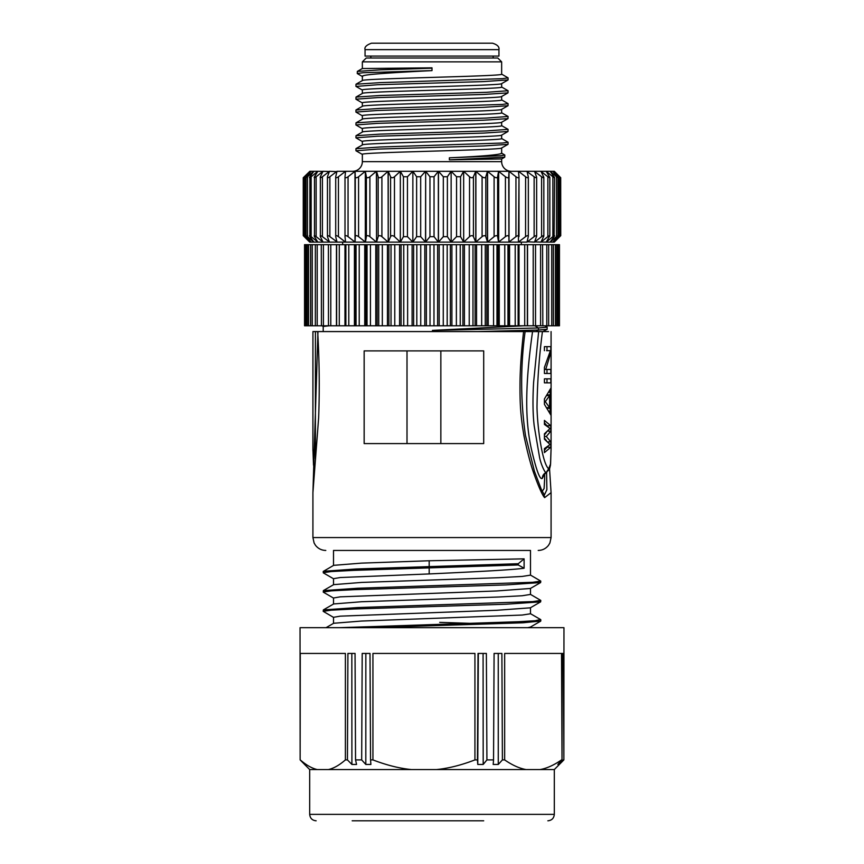 <?xml version="1.0" encoding="UTF-8"?>
<svg xmlns="http://www.w3.org/2000/svg" width="864" height="864" viewBox="0 0 864 864"><rect width="100%" height="100%" fill="white"/><g stroke="black" fill="none" stroke-linecap="round" stroke-linejoin="round"><path stroke-width="1.3" d="M460.555 176.742L456.559 176.742L451.127 171.299L438.469 171.299L443.318 176.742L447.379 176.742L451.127 171.299L451.159 242.104L451.127 171.299L463.655 171.299L469.53 176.742C471.247 178.081 472.543 178.081 473.418 176.742L475.772 171.299L463.655 171.299L460.555 176.742L460.555 236.66L463.676 242.104L463.655 171.299L463.676 242.104L463.655 171.299L463.676 242.104L475.783 242.104L475.772 171.299L482.09 176.742C483.894 178.081 485.136 178.081 485.816 176.742L487.469 171.299L494.1 176.742C495.958 178.081 497.146 178.081 497.632 176.742L498.56 171.299L505.429 176.742C507.33 178.081 508.432 178.081 508.734 176.742L509.015 171.299L515.992 176.774M559.246 236.66C560.455 235.321 560.315 235.321 558.824 236.66C560.315 235.321 560.455 235.321 559.246 236.66L554.137 242.104L559.732 236.66C561.071 235.343 561.071 235.343 559.732 236.66L559.732 236.12M557.366 236.66C558.414 235.321 558.133 235.321 556.513 236.66C558.133 235.321 558.414 235.321 557.366 236.66L552.787 242.104L554.31 242.104L560.747 235.667L560.704 177.703M559.732 177.282L559.732 176.742C561.092 178.081 561.092 178.081 559.732 176.742L554.137 171.299L552.798 171.299L558.824 176.742C560.315 178.081 560.455 178.081 559.246 176.742L554.31 171.299L560.747 177.736M554.116 236.66L554.569 177.617L550.13 171.299L556.513 176.742L556.513 236.66L550.12 242.104L554.116 236.66C554.99 235.321 554.569 235.321 552.852 236.66L546.199 242.104L552.798 242.104L558.824 236.66L558.824 176.742C560.315 178.081 560.455 178.081 559.246 176.742M557.366 176.742C558.414 178.081 558.133 178.081 556.513 176.742C558.133 178.081 558.414 178.081 557.366 176.742L552.787 171.299L546.199 171.299L552.852 176.742C554.569 178.081 554.99 178.081 554.116 176.742M546.199 242.104L549.839 235.883L549.839 177.52L546.199 171.299M541.004 242.006L546.167 242.104M549.526 236.66C550.206 235.321 549.655 235.321 547.862 236.66L547.862 176.742L540.994 171.396M546.156 171.299L540.994 171.299L543.834 177.401L543.834 236.012L540.95 242.104L547.862 236.66M534.611 241.909L540.95 242.104M543.64 236.66C544.136 235.321 543.456 235.321 541.598 236.66L541.598 176.742L534.611 171.493M540.95 171.299L534.535 171.299L536.641 177.25L536.641 236.153L534.535 242.104L541.598 236.66M527.094 241.758L534.535 242.104M536.544 236.66C536.836 235.321 536.036 235.321 534.136 236.66L534.136 176.742L527.094 171.644M534.535 171.299L527.008 171.299L528.336 177.088L528.336 236.315L527.008 242.104L534.136 236.66M518.53 241.196L518.53 242.104L527.008 242.104M528.293 236.66C528.39 235.321 527.483 235.321 525.56 236.66L525.604 176.774M527.008 171.299L518.432 171.299L518.994 176.742L518.432 242.104L525.56 236.66M518.53 172.206L518.53 171.299L525.56 176.742C527.483 178.081 528.39 178.081 528.293 176.742M518.432 171.299L509.015 171.299L509.015 242.104L518.432 242.104M518.994 236.66C518.886 235.321 517.882 235.321 515.948 236.66L515.948 176.742C517.882 178.081 518.886 178.081 518.994 176.742M508.734 176.742L508.918 242.104L515.948 236.66M508.918 242.104L508.918 171.299L498.668 171.299L498.668 242.104L508.918 242.104M508.734 236.66C508.432 235.321 507.33 235.321 505.429 236.66L505.429 176.742M497.632 176.742L497.632 236.66L498.56 242.104L505.429 236.66M498.56 242.104L498.56 171.299L487.566 171.299L487.588 242.104L498.56 242.104M497.632 236.66C497.135 235.321 495.958 235.321 494.1 236.66L494.1 176.742M485.816 176.742L485.816 236.66L487.48 242.104L494.1 236.66M487.48 242.104L487.469 171.299L475.88 171.299L475.891 242.104L487.48 242.104M485.816 236.66C485.136 235.321 483.883 235.321 482.09 236.66L482.09 176.742M473.418 176.742L473.418 236.66L475.783 242.104L482.09 236.66M473.418 236.66C472.543 235.321 471.247 235.321 469.53 236.66L469.53 176.742M447.379 176.742L447.379 236.66L451.159 242.104L463.676 242.104L469.53 236.66M460.555 236.66L456.559 236.66L456.559 176.742M434.041 176.742L429.959 176.742L425.66 171.299L438.34 171.299L434.041 176.742L434.041 236.66L438.34 242.104L438.34 171.299L475.772 171.299L438.469 171.299L438.469 242.104L451.159 242.104L456.559 236.66M447.379 236.66L443.318 236.66L443.318 176.742M303.296 235.71L309.69 242.104L354.985 242.104L354.985 171.299L345.568 171.299L345.006 176.742C345.114 178.081 346.129 178.081 348.052 176.742L355.082 171.299L355.082 242.104L365.332 242.104L365.332 171.299L355.082 171.299L355.266 176.742C355.579 178.081 356.681 178.081 358.571 176.742L365.332 171.299L366.368 176.742C366.865 178.081 368.053 178.081 369.9 176.742L376.412 171.299L365.44 171.299L425.531 171.299L400.334 171.299L403.445 176.742L407.441 176.742L412.862 171.299L416.621 176.742L420.682 176.742L420.682 236.66L425.531 242.104L388.228 242.104L425.531 242.104L425.66 171.299L425.66 242.104L438.469 242.104L443.318 236.66M434.041 236.66L429.959 236.66L429.959 176.742M425.531 242.104L429.959 236.66M305.208 237.578L309.863 242.104L304.754 236.66C303.545 235.321 303.685 235.321 305.176 236.66L311.213 242.104L306.634 236.66C305.586 235.321 305.867 235.321 307.487 236.66L313.88 242.104L309.884 236.66C309.02 235.321 309.442 235.321 311.148 236.66L317.801 242.104L314.474 236.66C313.794 235.321 314.345 235.321 316.138 236.66L323.006 242.006M358.571 176.742L358.571 236.66C356.681 235.321 355.579 235.321 355.266 236.66L355.082 242.104L348.052 236.66C346.129 235.321 345.114 235.321 345.006 236.66L345.568 242.104M420.682 176.742L425.531 171.299L388.217 171.299L388.228 242.104L388.109 171.299L376.52 171.299L378.184 176.742C378.875 178.081 380.117 178.081 381.91 176.742L388.109 171.299L376.52 171.299L376.531 242.104L376.412 171.299L365.44 171.299L365.44 242.104L358.571 236.66M369.9 176.742L369.9 236.66C368.042 235.321 366.865 235.321 366.368 236.66L365.44 242.104L376.477 242.104M381.91 176.742L381.91 236.66C380.117 235.321 378.875 235.321 378.184 236.66L376.531 242.104L388.163 242.104M475.783 242.104L438.469 242.104M304.268 236.66C302.908 235.321 302.908 235.321 304.268 236.66C302.908 235.321 302.908 235.321 304.268 236.66L304.268 236.12M304.268 177.282L304.268 176.742C302.929 178.06 302.929 178.06 304.268 176.742L309.863 171.299L303.253 177.736L303.253 235.667M425.531 171.299L388.217 171.299L390.582 176.742C391.468 178.081 392.764 178.081 394.47 176.742L400.345 171.299L388.163 171.299M388.109 171.299L376.477 171.299M345.47 172.206L345.47 171.299L336.992 171.299L335.707 176.742C335.61 178.081 336.528 178.081 338.44 176.742L345.568 171.299M336.906 171.644L329.465 171.299L327.456 176.742C327.164 178.081 327.964 178.081 329.864 176.742L336.992 171.299M329.389 171.493L323.028 171.299L320.36 176.742C319.864 178.081 320.544 178.081 322.402 176.742L329.465 171.299M322.996 171.396L317.822 171.299L314.474 176.742C313.794 178.081 314.345 178.081 316.138 176.742L323.05 171.299M317.801 171.299L313.859 171.299L309.884 176.742C309.02 178.081 309.442 178.081 311.148 176.742L317.833 171.299M304.754 236.66C303.545 235.321 303.685 235.321 305.176 236.66L305.176 176.742L311.213 171.299L306.634 176.742C305.586 178.081 305.867 178.081 307.487 176.742L313.87 171.299L309.863 171.299L304.754 176.742C303.545 178.081 303.685 178.081 305.176 176.742C303.685 178.081 303.545 178.081 304.754 176.742M306.634 176.742C305.586 178.081 305.867 178.081 307.487 176.742L307.487 236.66C305.867 235.321 305.586 235.321 306.634 236.66M309.884 176.742L309.884 236.66M314.474 176.742L314.474 236.66M323.05 242.104L320.36 236.66C319.864 235.321 320.544 235.321 322.402 236.66L329.389 241.909M320.36 176.742L320.36 236.66M329.465 242.104L327.456 236.66C327.164 235.321 327.964 235.321 329.864 236.66L336.906 241.758M327.456 176.742L327.456 236.66M336.992 242.104L335.707 236.66C335.61 235.321 336.528 235.321 338.44 236.66L345.47 242.104L345.47 241.196M335.707 176.742L335.707 236.66M345.006 176.742L345.006 236.66M369.9 236.66L376.434 242.104M381.91 236.66L388.12 242.104M388.228 242.104L390.582 236.66L390.582 176.742M394.47 176.742L394.47 236.66L400.324 242.104L400.345 171.299L400.324 242.104L403.445 236.66L403.445 176.742M394.47 236.66C392.764 235.321 391.468 235.321 390.582 236.66M407.441 176.742L407.441 236.66L412.841 242.104L412.862 171.299L412.841 242.104L416.621 236.66L416.621 176.742M407.441 236.66L403.445 236.66M420.682 236.66L416.621 236.66M549.526 176.742C550.206 178.081 549.655 178.081 547.862 176.742M543.64 176.742C544.136 178.081 543.456 178.081 541.598 176.742M536.544 176.742C536.846 178.081 536.036 178.081 534.136 176.742M501.649 147.938C505.829 150.098 358.139 152.226 362.351 154.375L362.351 161.644A9.655 9.655 -90 0 1 352.696 171.299M362.351 161.644L501.649 161.644A9.655 9.655 90 0 0 511.304 171.299M501.649 161.644L501.649 158.944L504.738 157.172L449.377 159.84L501.649 158.933M449.377 159.84L449.377 157.81L500.764 155.725L504.824 155.034L501.401 153.025M501.649 147.992L501.649 153.317C499.446 154.818 482.026 156.319 449.377 157.81M356.011 150.79L377.503 149.105L483.764 145.951L507.989 144.364L501.606 148.014M362.351 132.073L362.351 128.628C358.128 126.479 505.948 124.34 501.649 122.191M362.448 128.747L355.914 124.956L377.46 123.358L483.754 120.204L507.989 118.616L501.595 122.278M362.351 144.947L362.351 141.502C358.096 139.352 505.894 137.214 501.649 135.065M362.459 141.61L355.925 137.819L377.471 136.231L483.754 133.078L507.989 131.49L501.595 135.151M507.989 131.49L508.064 129.362L486.335 130.939L380.052 134.125L356 135.713L355.936 137.83M507.989 118.616L508.075 116.489L486.313 118.066L380.03 121.252L356 122.839L355.936 124.956M501.649 83.624L501.649 87.059C506.142 89.208 358.225 91.346 362.351 93.496L362.351 90.007C357.912 87.858 505.721 85.72 501.649 83.57M508.01 79.985L501.595 83.657M362.351 106.326L362.351 102.881C357.836 100.742 505.764 98.593 501.649 96.444M362.459 102.989L355.925 99.198L377.471 97.61L483.754 94.457L507.989 92.869L501.595 96.52M362.351 119.2L362.351 115.754C357.869 113.616 505.818 111.467 501.649 109.318M362.459 115.862L355.925 112.072L377.503 110.484L483.775 107.33L507.989 105.732L501.606 109.393M507.989 92.869L508.064 90.742L486.335 92.318L380.063 95.504L356 97.092L355.936 99.209M356.011 86.432L377.46 84.737L483.754 81.583L508.086 79.898M362.351 80.579L362.351 76.345C361.454 74.412 394.848 72.511 432 70.61L363.064 72.716L357.253 73.537L362.642 76.68M432 70.61L432 67.835L362.351 68.537L362.351 61.862L501.649 61.862L501.649 74.185C506.012 76.334 358.171 78.473 362.351 80.622M357.253 73.537L357.34 71.399L380.797 69.811L432 68.202L432 70.232M356 84.208L362.394 80.557M501.563 74.088L508.086 77.868L502.394 78.667L380.03 82.631L356 84.218L355.936 86.324M501.563 86.962L508.086 90.742M501.552 99.835L508.075 103.626L502.416 104.414L380.095 108.378L355.925 110.063M501.563 125.582L508.086 129.362M501.552 138.456L508.075 142.247L502.416 143.035L380.095 146.999L355.925 148.684M504.824 155.034L504.738 157.172M501.649 135.119L501.649 138.553C506.077 140.702 358.625 142.819 362.351 144.99M356.011 148.586L362.383 144.936M501.649 122.267L501.649 125.68C506.153 127.829 358.571 129.956 362.351 132.116M356.011 135.713L362.383 132.052M501.649 109.372L501.649 112.806C506.174 114.955 358.463 117.083 362.351 119.243M356 122.828L362.394 119.178M501.649 96.498L501.649 99.932C506.218 102.071 358.312 104.209 362.351 106.369M356.011 109.955L362.383 106.304M356 97.081L362.383 93.431M362.351 61.862L366.217 58.007L497.783 58.007L501.649 61.862M493.15 56.074L493.15 58.007M370.85 56.074L370.85 58.007M365.051 56.074L498.949 56.074L498.949 49.637L365.051 49.637L365.051 56.074M498.949 49.637C499.478 46.807 497.34 44.658 492.512 43.2L371.498 43.2M342.652 242.104L342.652 244.685M521.348 242.104L521.348 244.685M328.471 325.793L328.396 244.685L304.549 244.685L304.549 325.793L559.451 325.793L559.451 244.685L328.471 244.685M542.57 244.685L542.83 325.793M535.529 244.685L535.529 325.793M527.353 244.685L527.353 325.793L527.375 244.685M518.13 244.685L518.13 325.793L518.141 244.685M426.373 244.685L426.373 325.793M424.829 325.793L424.829 244.685M321.43 325.793L321.278 244.685M336.647 325.793L336.647 244.685L336.625 325.793M345.87 325.793L345.87 244.685L345.859 325.793M324.119 325.793L322.034 325.793M322.931 325.793L324.065 325.793M335.394 325.793L342.738 325.793M529.664 325.793L538.326 325.793M541.058 325.793L543.067 325.793M535.734 325.793L531.673 325.793M526.997 325.793L521.575 325.793M523.573 325.793L432.454 330.394L432.454 331.582L477.22 331.582L538.456 330.026L535.939 331.582L538.952 331.582M412.106 325.793L412.106 244.685M413.629 244.685L413.629 325.793M401.09 244.685L401.09 325.793M399.6 325.793L399.6 244.685M388.886 244.685L388.886 325.793M387.45 325.793L387.45 244.685M377.168 244.685L377.168 325.793M375.786 325.793L375.786 244.685M366.034 244.685L366.034 325.793M364.738 325.793L364.738 244.685M355.633 244.685L355.633 325.793M354.434 325.793L354.434 244.685M344.974 325.793L344.974 244.685M336.463 325.793L336.463 244.685M527.537 244.685L527.537 325.793M519.026 244.685L519.026 325.793M509.566 244.685L509.566 325.793M508.367 325.793L508.367 244.685M499.262 244.685L499.262 325.793M497.966 325.793L497.966 244.685M488.214 244.685L488.214 325.793M486.832 325.793L486.832 244.685M476.55 244.685L476.55 325.793M475.114 325.793L475.114 244.685M464.4 244.685L464.4 325.793M462.91 325.793L462.91 244.685M451.894 244.685L451.894 325.793M450.371 325.793L450.371 244.685M439.171 244.685L439.171 325.793M437.627 325.793L437.627 244.685M323.212 331.582L323.212 326.462L329.022 325.793M524.416 331.582L312.93 331.582L312.919 450.457M315.392 458.827L315.425 331.582L317.671 331.582C319.356 360.18 319.68 388.897 318.643 417.733L312.919 492.631L317.952 331.582M543.704 331.582L538.65 331.582L533.585 382.633C532.613 400.054 532.829 414.526 534.233 426.071L539.546 457.272C540.734 463.698 545.108 473.785 546.286 472.381C543.726 473.666 542.408 475.654 542.333 478.343C540.011 480.276 536.339 470.426 531.328 448.794C526.014 424.148 523.973 392.342 532.548 331.582L525.118 331.582C520.398 366.401 520.517 401.026 525.474 435.478L534.427 471.236L541.469 489.791L543.834 493.938L544.644 497.621L551.081 492.653L551.081 537.57L549.904 542.959L548.51 545.303C545.886 548.629 542.452 550.346 538.207 550.444M548.575 331.582L541.717 331.582M541.166 331.582L542.57 331.582M534.902 325.793L538.456 327.985L538.456 330.026L547.171 329.281L542.873 331.582M539.86 331.582L529.502 331.582M535.939 331.582L528.023 331.582M517.936 331.582L505.915 331.582M492.232 331.582L477.22 331.582M364.154 350.892L483.7 350.892L483.7 443.588L364.154 443.588L364.154 350.892M407.009 443.588L407.009 350.892M440.845 350.892L440.845 443.588M523.595 331.582C521.424 351 520.236 367.697 520.02 381.683C519.836 403.726 520.441 415.012 524.07 436.374C527.699 453.503 531.209 466.571 534.6 475.567C539.168 488.084 542.516 495.439 544.644 497.621M542.333 478.343L544.32 474.228M544.644 478.742L544.093 488.592L542.203 491.227M544.493 494.791L546.869 489.694L546.588 472.349M548.662 468.796L546.286 472.381L549.504 469.249L550.465 465.188L551.081 448.427L550.595 463.828L548.662 468.796C542.754 464.13 537.505 430.186 536.998 407.279C537.343 381.683 539.158 356.443 542.43 331.582M551.07 331.582L551.081 340.729M544.417 452.596L550.832 447.239L550.832 441.871L546.307 436.504L550.832 431.147L550.832 425.779L544.417 420.412L544.417 424.44L550.098 428.458L544.417 433.825L544.417 439.193L550.098 444.55L544.417 448.578L544.417 452.596M544.417 404.32L550.832 415.044L550.012 408.348L550.012 394.934L550.832 388.228L544.417 398.952L544.417 404.32M544.417 378.842L550.832 378.842L550.832 382.86L544.417 382.86L544.417 378.842M550.033 352.685L550.832 352.685L545.713 369.457L550.832 369.457L550.832 373.475L544.417 373.475L544.417 367.438L550.422 350.676L546.566 350.676M550.832 352.685L550.832 346.658L544.417 346.658L544.417 350.676M544.32 473.677L544.126 474.606L546.782 472.252M546.988 447.163L550.832 447.239M550.832 441.871L547.884 441.871M546.988 447.239L544.417 450.23M544.417 422.777L546.988 425.844M550.832 425.779L546.988 425.779M547.884 431.147L550.832 431.147M546.426 432.389L544.417 434.851M544.417 436.504L546.307 436.504M544.417 438.167L546.426 440.618M550.832 411.026L549.428 411.026M549.428 392.256L550.832 392.256M550.012 394.934L547.83 394.934M547.83 408.348L550.012 408.348M547.344 395.604L549.612 395.604L549.612 407.678L547.344 407.678M549.612 407.678L545.292 401.641L549.612 395.604M544.417 401.641L545.292 401.641M546.988 378.842L546.988 382.86M546.988 369.457L546.988 373.475M546.988 346.658L546.988 350.676M545.713 369.457L544.417 369.457M424.375 550.444L333.515 550.444L333.515 565.423M530.334 574.992L540.778 581.105L532.699 582.293L357.869 588.233L323.352 590.609L333.655 584.647L361.476 582.433L498.852 577.692L522.223 576.428L530.485 575.154L530.485 550.444L424.278 550.444M429.181 560.758L524.102 558.846L518.27 563.717L518.27 564.97L524.102 568.242C510.365 570.1 469.789 572.033 429.181 573.934L429.181 560.758L361.508 563.123L333.666 565.337L323.233 571.45L323.363 572.886L333.666 578.837M524.102 568.242L524.102 558.846M333.515 584.734L333.515 578.675L340.254 577.53L429.181 573.934M530.485 594.432L522.223 595.739L498.841 597.002L361.508 601.744L333.644 603.958L323.341 609.919L323.212 611.345L333.655 617.458M518.27 563.717L355.86 568.998L323.363 571.298M323.352 590.609L323.352 592.196L333.655 598.158M530.345 594.302L540.788 600.415L532.732 601.603L357.934 607.543L323.341 609.919M530.485 607.727L530.485 613.775L522.256 615.038L361.444 621.054L333.655 623.279L326.03 627.685M540.551 619.52L535.151 620.719L518.648 621.713L339.26 627.685M300.143 759.91L304.625 764.456L300.132 759.91L300.272 653.432L345.395 653.432L345.395 759.91L347.447 759.91L347.911 653.432L355.05 653.432L355.547 759.91L361.681 759.91L362.2 653.432L370.008 653.432L370.548 759.91L372.935 759.91L372.935 653.432L474.93 653.432L474.93 759.91L477.457 759.91L478.03 653.432L486.367 653.432L486.918 759.91L493.549 759.91L494.089 653.432L501.887 653.432L502.405 759.91L504.662 759.91L504.662 653.432L561.524 653.432L562.01 759.91L562.118 653.432L563.317 653.432L563.868 759.91L563.965 627.685L300.035 627.685L300.132 759.91L300.121 653.432M345.395 759.91C339.325 765.191 333.644 768.409 328.363 769.565L309.69 769.565L304.592 764.456M317.304 769.565C312.012 768.398 306.342 765.18 300.272 759.91M370.548 759.91L370.904 764.456L365.807 764.456L361.681 759.91M355.547 759.91L356.562 764.456L351.907 764.456L347.447 759.91M474.93 759.91C461.192 765.191 448.362 768.409 436.439 769.565L328.363 769.565M411.426 769.565C399.47 768.398 386.64 765.18 372.935 759.91M365.807 764.456L365.839 653.432M502.405 759.91L498.269 764.456L493.182 764.456L493.549 759.91M486.918 759.91L483.192 764.456L477.77 764.456L477.457 759.91M561.524 759.91C553.867 765.191 546.718 768.409 540.065 769.565L436.439 769.565M526.122 769.565C519.458 768.398 512.298 765.18 504.662 759.91M498.269 764.456L498.247 653.432M540.065 769.565L554.31 769.565L563.868 759.91M563.371 759.91L558.641 764.456L557.852 764.456L562.01 759.91M352.177 820.8L483.7 820.8M558.641 764.456L558.641 763.603M477.77 764.456L478.321 653.432M483.192 764.456L483.084 653.432M351.907 764.456L351.842 653.432M540.767 621.011L522.979 622.793L370.386 627.685M518.27 564.97L353.959 570.359L331.182 571.547L323.233 572.735M540.778 581.105L540.648 582.541L505.958 584.917L354.078 589.669L331.204 590.857L323.222 592.045M540.788 600.415L540.659 601.852L506.077 604.228L354.197 608.98L331.279 610.168L323.212 611.356M333.515 604.033L333.515 597.985L340.265 596.84L496.692 590.954L530.388 588.47M333.515 623.354L333.515 617.296L340.265 616.151L496.886 610.265L530.345 607.813L540.659 601.841M471.733 623.398L439.722 622.361M527.688 627.685L530.345 627.113L540.637 621.162M547.171 329.281L547.106 327.089M547.225 327.186L538.456 327.985L432.454 330.394M365.44 171.299L376.412 171.299M438.469 171.299L475.772 171.299M552.852 236.66L552.852 176.742M518.994 177.044L518.994 236.369M311.148 176.742L311.148 236.66M316.138 176.742L316.138 236.66M322.402 176.742L322.402 236.66M329.864 176.742L329.864 236.66M338.44 176.742L338.44 236.66M345.006 236.369L345.006 177.044M348.052 176.742L348.052 236.66M355.266 236.66L355.266 176.742M366.368 236.66L366.368 176.742M378.184 236.66L378.184 176.742M420.736 244.685L420.736 325.793M416.815 325.793L416.815 244.685M407.624 244.685L407.624 325.793M403.758 325.793L403.758 244.685M394.772 244.685L394.772 325.793M391.025 325.793L391.025 244.685M382.331 244.685L382.331 325.793M378.734 325.793L378.734 244.685M370.44 244.685L370.44 325.793M367.027 325.793L367.027 244.685M359.219 244.685L359.219 325.793M356.033 325.793L356.033 244.685M348.797 244.685L348.797 325.793M339.282 244.685L339.282 325.793M330.793 244.685L330.793 325.793M323.406 244.685L323.406 325.793M317.207 244.685L317.207 325.793M312.271 244.685L312.271 325.793M308.642 244.685L308.642 325.793M306.364 244.685L306.364 325.793M557.636 325.793L557.636 244.685M555.358 325.793L555.358 244.685M551.729 325.793L551.729 244.685M546.793 325.793L546.793 244.685M540.594 325.793L540.594 244.685M533.207 325.793L533.207 244.685M524.718 325.793L524.718 244.685M515.203 325.793L515.203 244.685M507.967 244.685L507.967 325.793M504.781 325.793L504.781 244.685M496.973 244.685L496.973 325.793M493.56 325.793L493.56 244.685M485.266 244.685L485.266 325.793M481.669 325.793L481.669 244.685M472.975 244.685L472.975 325.793M469.228 325.793L469.228 244.685M460.242 244.685L460.242 325.793M456.376 325.793L456.376 244.685M447.185 244.685L447.185 325.793M443.264 325.793L443.264 244.685M433.976 244.685L433.976 325.793M430.024 325.793L430.024 244.685M312.919 492.631L312.919 537.57L551.081 537.57M309.69 769.565L309.69 814.363L554.31 814.363C553.921 818.273 551.783 820.422 547.862 820.8M303.944 177.725L303.944 235.678M306.018 177.682L306.018 235.721M560.056 177.725L560.056 235.678M557.982 177.682L557.982 235.721M362.459 154.483L356.011 150.8M362.448 90.115L356 86.422M357.34 71.399L362.351 68.526M355.946 112.082L355.946 110.063M508.054 105.646L508.054 103.626M508.075 79.888L508.075 77.868M355.946 150.703L355.946 148.684M508.054 144.266L508.054 142.247M365.051 49.637C364.262 47.185 366.401 45.036 371.488 43.2M508 116.392L501.563 112.709M315.338 325.793L315.338 244.685M310.662 325.793L310.662 244.685M307.271 325.793L307.271 244.685M305.23 325.793L305.23 244.685M558.77 325.793L558.77 244.685M556.729 325.793L556.729 244.685M553.338 325.793L553.338 244.685M548.662 325.793L548.662 244.685M544.644 473.764L544.644 479.628M549.569 469.076L551.081 492.631M544.072 494.651L543.834 493.927M551.081 339.541L551.081 448.783M312.919 537.57L314.096 542.959L315.49 545.303C318.114 548.629 321.548 550.346 325.793 550.444M530.334 613.613L540.648 619.574M554.31 769.565L554.31 814.363M309.69 814.363C310.079 818.273 312.217 820.422 316.138 820.8M540.788 621.011L540.788 619.726M540.648 582.541L530.334 588.503M530.485 627.026L530.485 627.685M530.485 588.416L530.485 594.464M312.93 331.582L312.919 448.816L313.502 464.908L314.42 469.076M321.97 325.782L323.276 326.527M544.828 325.793L547.16 327.121"/></g></svg>
